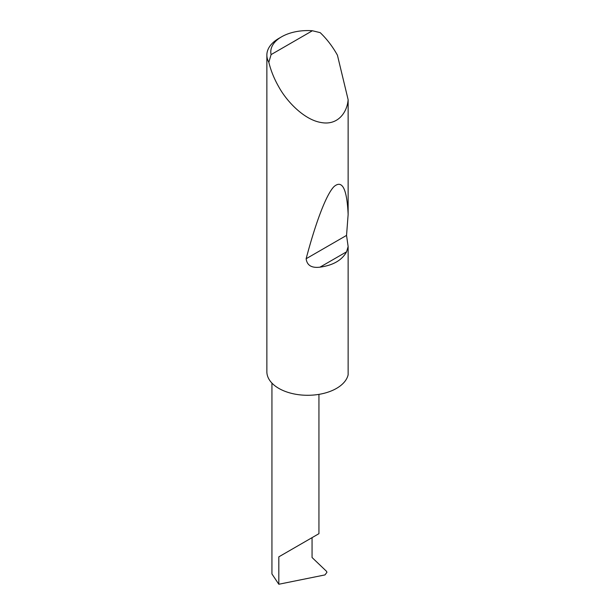 <?xml version="1.0" encoding="UTF-8"?>
<svg xmlns="http://www.w3.org/2000/svg" width="615" height="615" viewBox="0 0 615 615"><rect width="100%" height="100%" fill="white"/><g stroke="black" fill="none" stroke-linecap="round" stroke-linejoin="round"><path stroke-width="0.92" d="M271.938 383.099L271.938 573.964L278.818 584.25L324.966 574.917L326.926 572.342L326.58 571.381L312.059 557.513L312.059 537.648L318.939 533.674L318.939 394.369M312.059 537.648C317.586 534.458 324.136 530.684 312.059 537.648L278.818 556.844L312.059 537.648M271.092 54.604L312.405 30.75L320.192 32.649C326.427 38.599 331.869 45.579 336.528 53.605L337.435 55.212L348.136 99.738C347.075 112.845 337.474 125.821 320.807 122.454C304.279 119.687 286.89 101.713 278.818 86.923C274.198 78.881 270.869 70.671 268.832 62.3A40.805 23.562 180 0 1 266.864 55.073A40.805 23.562 180 0 1 278.818 38.414L281.585 36.815A36.892 21.294 0 0 0 271.092 54.604L268.832 62.3M348.136 246.569L346.576 251.812C342.002 260.191 333.138 265.311 319.985 267.164C311.605 268.186 306.993 265.373 306.139 258.731C315.257 224.129 325.95 194.771 334.007 186.606C342.255 179.511 346.968 188.805 348.136 214.497L346.545 235.399L348.136 246.569L348.136 374.781A40.805 23.562 180 0 1 320.807 394.03A40.805 23.562 180 0 1 278.818 388.388A40.805 23.562 180 0 1 266.864 371.729L266.864 55.073M348.136 99.738L348.136 214.497M312.405 30.75A36.892 21.294 0 0 0 281.585 36.815M278.818 584.25L278.818 556.844M346.576 251.812L319.985 267.164M346.545 235.399L306.139 258.731"/></g></svg>

